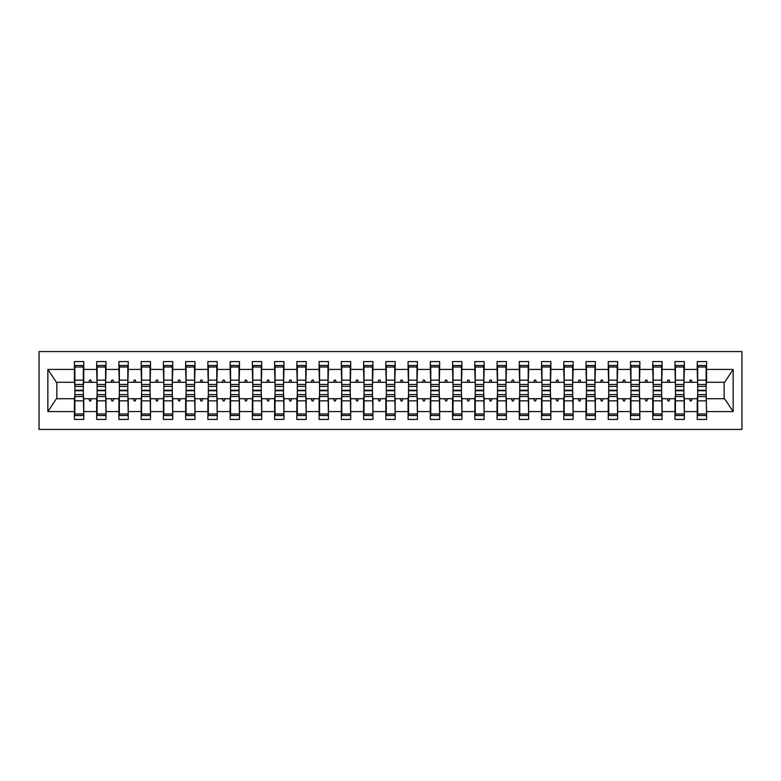 <?xml version="1.0" encoding="UTF-8"?>
<svg xmlns="http://www.w3.org/2000/svg" width="781" height="781" viewBox="0 0 781 781"><rect width="100%" height="100%" fill="white"/><g stroke="black" fill="none" stroke-linecap="round" stroke-linejoin="round"><path stroke-width="1.17" d="M39.05 429.423L741.95 429.423L741.95 351.577L39.05 351.577L39.05 429.423M697.687 395.391L697.238 398.73L684.341 398.73L683.892 395.391M706.141 385.609L706.58 382.27L724.602 382.27L733.144 369.423L733.144 411.577L706.58 411.577L706.58 419.417L697.238 419.417L697.238 398.73M706.58 382.27L706.58 361.583L697.238 361.583L697.238 369.423L684.341 369.423L683.892 385.609M697.687 385.609L697.238 369.423M675.438 395.391L674.999 398.73L662.093 398.73L661.653 395.391M697.238 411.577L684.341 411.577L684.341 419.417L674.999 419.417L674.999 398.73M684.341 369.423L684.341 361.583L674.999 361.583L674.999 369.423L662.093 369.423L661.653 385.609M675.438 385.609L674.999 369.423M653.199 395.391L652.75 398.73L639.854 398.73L639.405 395.391M674.999 411.577L662.093 411.577L662.093 419.417L652.75 419.417L652.75 398.73M662.093 369.423L662.093 361.583L652.75 361.583L652.75 369.423L639.854 369.423L639.405 385.609M653.199 385.609L652.75 369.423M630.95 395.391L630.511 398.73L617.605 398.73L617.166 395.391M652.75 411.577L639.854 411.577L639.854 419.417L630.511 419.417L630.511 398.73M639.854 369.423L639.854 361.583L630.511 361.583L630.511 369.423L617.605 369.423L617.166 385.609M630.95 385.609L630.511 369.423M608.711 395.391L608.262 398.73L595.366 398.73L594.917 395.391M630.511 411.577L617.605 411.577L617.605 419.417L608.262 419.417L608.262 398.73M617.605 369.423L617.605 361.583L608.262 361.583L608.262 369.423L595.366 369.423L594.917 385.609M608.711 385.609L608.262 369.423M586.463 395.391L586.023 398.73L573.117 398.73L572.678 395.391M608.262 411.577L595.366 411.577L595.366 419.417L586.023 419.417L586.023 398.73M595.366 369.423L595.366 361.583L586.023 361.583L586.023 369.423L573.117 369.423L572.678 385.609M586.463 385.609L586.023 369.423M564.224 395.391L563.775 398.73L550.878 398.73L550.429 395.391M586.023 411.577L573.117 411.577L573.117 419.417L563.775 419.417L563.775 398.73M573.117 369.423L573.117 361.583L563.775 361.583L563.775 369.423L550.878 369.423L550.429 385.609M564.224 385.609L563.775 369.423M541.975 395.391L541.536 398.73L528.63 398.73L528.19 395.391M563.775 411.577L550.878 411.577L550.878 419.417L541.536 419.417L541.536 398.73M550.878 369.423L550.878 361.583L541.536 361.583L541.536 369.423L528.63 369.423L528.19 385.609M541.975 385.609L541.536 369.423M519.736 395.391L519.287 398.73L506.391 398.73L505.942 395.391M541.536 411.577L528.63 411.577L528.63 419.417L519.287 419.417L519.287 398.73M528.63 369.423L528.63 361.583L519.287 361.583L519.287 369.423L506.391 369.423L505.942 385.609M519.736 385.609L519.287 369.423M497.487 395.391L497.048 398.73L484.142 398.73L483.703 395.391M519.287 411.577L506.391 411.577L506.391 419.417L497.048 419.417L497.048 398.73M506.391 369.423L506.391 361.583L497.048 361.583L497.048 369.423L484.142 369.423L483.703 385.609M497.487 385.609L497.048 369.423M475.248 395.391L474.799 398.73L461.903 398.73L461.454 395.391M497.048 411.577L484.142 411.577L484.142 419.417L474.799 419.417L474.799 398.73M484.142 369.423L484.142 361.583L474.799 361.583L474.799 369.423L461.903 369.423L461.454 385.609M475.248 385.609L474.799 369.423M453.009 395.391L452.56 398.73L439.654 398.73L439.215 395.391M474.799 411.577L461.903 411.577L461.903 419.417L452.56 419.417L452.56 398.73M461.903 369.423L461.903 361.583L452.56 361.583L452.56 369.423L439.654 369.423L439.215 385.609M453.009 385.609L452.56 369.423M430.761 395.391L430.311 398.73L417.415 398.73L416.966 395.391M452.56 411.577L439.654 411.577L439.654 419.417L430.311 419.417L430.311 398.73M439.654 369.423L439.654 361.583L430.311 361.583L430.311 369.423L417.415 369.423L416.966 385.609M430.761 385.609L430.311 369.423M408.522 395.391L408.072 398.73L395.166 398.73L394.727 395.391M430.311 411.577L417.415 411.577L417.415 419.417L408.072 419.417L408.072 398.73M417.415 369.423L417.415 361.583L408.072 361.583L408.072 369.423L395.166 369.423L394.727 385.609M408.522 385.609L408.072 369.423M386.273 395.391L385.834 398.73L372.928 398.73L372.478 395.391M408.072 411.577L395.166 411.577L395.166 419.417L385.834 419.417L385.834 398.73M395.166 369.423L395.166 361.583L385.834 361.583L385.834 369.423L372.928 369.423L372.478 385.609M386.273 385.609L385.834 369.423M364.034 395.391L363.585 398.73L350.689 398.73L350.239 395.391M385.834 411.577L372.928 411.577L372.928 419.417L363.585 419.417L363.585 398.73M372.928 369.423L372.928 361.583L363.585 361.583L363.585 369.423L350.689 369.423L350.239 385.609M364.034 385.609L363.585 369.423M341.785 395.391L341.346 398.73L328.44 398.73L327.991 395.391M363.585 411.577L350.689 411.577L350.689 419.417L341.346 419.417L341.346 398.73M350.689 369.423L350.689 361.583L341.346 361.583L341.346 369.423L328.44 369.423L327.991 385.609M341.785 385.609L341.346 369.423M319.546 395.391L319.097 398.73L306.201 398.73L305.752 395.391M341.346 411.577L328.44 411.577L328.44 419.417L319.097 419.417L319.097 398.73M328.44 369.423L328.44 361.583L319.097 361.583L319.097 369.423L306.201 369.423L305.752 385.609M319.546 385.609L319.097 369.423M297.297 395.391L296.858 398.73L283.952 398.73L283.513 395.391M319.097 411.577L306.201 411.577L306.201 419.417L296.858 419.417L296.858 398.73M306.201 369.423L306.201 361.583L296.858 361.583L296.858 369.423L283.952 369.423L283.513 385.609M297.297 385.609L296.858 369.423M275.058 395.391L274.609 398.73L261.713 398.73L261.264 395.391M296.858 411.577L283.952 411.577L283.952 419.417L274.609 419.417L274.609 398.73M283.952 369.423L283.952 361.583L274.609 361.583L274.609 369.423L261.713 369.423L261.264 385.609M275.058 385.609L274.609 369.423M252.81 395.391L252.37 398.73L239.464 398.73L239.025 395.391M274.609 411.577L261.713 411.577L261.713 419.417L252.37 419.417L252.37 398.73M261.713 369.423L261.713 361.583L252.37 361.583L252.37 369.423L239.464 369.423L239.025 385.609M252.81 385.609L252.37 369.423M230.571 395.391L230.122 398.73L217.225 398.73L216.776 395.391M252.37 411.577L239.464 411.577L239.464 419.417L230.122 419.417L230.122 398.73M239.464 369.423L239.464 361.583L230.122 361.583L230.122 369.423L217.225 369.423L216.776 385.609M230.571 385.609L230.122 369.423M208.322 395.391L207.883 398.73L194.977 398.73L194.537 395.391M230.122 411.577L217.225 411.577L217.225 419.417L207.883 419.417L207.883 398.73M217.225 369.423L217.225 361.583L207.883 361.583L207.883 369.423L194.977 369.423L194.537 385.609M208.322 385.609L207.883 369.423M186.083 395.391L185.634 398.73L172.738 398.73L172.289 395.391M207.883 411.577L194.977 411.577L194.977 419.417L185.634 419.417L185.634 398.73M194.977 369.423L194.977 361.583L185.634 361.583L185.634 369.423L172.738 369.423L172.289 385.609M186.083 385.609L185.634 369.423M163.834 395.391L163.395 398.73L150.489 398.73L150.05 395.391M185.634 411.577L172.738 411.577L172.738 419.417L163.395 419.417L163.395 398.73M172.738 369.423L172.738 361.583L163.395 361.583L163.395 369.423L150.489 369.423L150.05 385.609M163.834 385.609L163.395 369.423M141.595 395.391L141.146 398.73L128.25 398.73L127.801 395.391M163.395 411.577L150.489 411.577L150.489 419.417L141.146 419.417L141.146 398.73M150.489 369.423L150.489 361.583L141.146 361.583L141.146 369.423L128.25 369.423L127.801 385.609M141.595 385.609L141.146 369.423M119.347 395.391L118.907 398.73L106.001 398.73L105.562 395.391M141.146 411.577L128.25 411.577L128.25 419.417L118.907 419.417L118.907 398.73M128.25 369.423L128.25 361.583L118.907 361.583L118.907 369.423L106.001 369.423L105.562 385.609M119.347 385.609L118.907 369.423M97.108 395.391L96.659 398.73L83.762 398.73L83.762 419.417L74.42 419.417L74.42 398.73L56.398 398.73L47.856 411.577L47.856 369.423L56.398 382.27L74.42 382.27L74.42 369.423L47.856 369.423M118.907 411.577L106.001 411.577L106.001 419.417L96.659 419.417L96.659 398.73M106.001 369.423L106.001 361.583L96.659 361.583L96.659 369.423L83.762 369.423L83.762 361.583L74.42 361.583L74.42 369.423M97.108 385.609L96.659 369.423M74.859 395.391L74.42 398.73M74.42 382.27L74.859 385.609M706.141 395.391L706.58 411.577M684.341 411.577L684.341 398.73M662.093 411.577L662.093 398.73M639.854 411.577L639.854 398.73M617.605 411.577L617.605 398.73M595.366 411.577L595.366 398.73M573.117 411.577L573.117 398.73M550.878 411.577L550.878 398.73M528.63 411.577L528.63 398.73M506.391 411.577L506.391 398.73M484.142 411.577L484.142 398.73M461.903 411.577L461.903 398.73M439.654 411.577L439.654 398.73M417.415 411.577L417.415 398.73M395.166 411.577L395.166 398.73M372.928 411.577L372.928 398.73M350.689 411.577L350.689 398.73M328.44 411.577L328.44 398.73M306.201 411.577L306.201 398.73M283.952 411.577L283.952 398.73M261.713 411.577L261.713 398.73M239.464 411.577L239.464 398.73M217.225 411.577L217.225 398.73M194.977 411.577L194.977 398.73M172.738 411.577L172.738 398.73M150.489 411.577L150.489 398.73M128.25 411.577L128.25 398.73M106.001 411.577L106.001 398.73M733.144 369.423L706.58 369.423M96.659 411.577L83.762 411.577M74.42 411.577L47.856 411.577M689.428 382.27L692.151 382.27L691.341 380.044L690.238 380.044L689.428 382.27L684.341 382.27M697.238 382.27L692.151 382.27M689.428 398.73L690.238 400.956L691.341 400.956L692.151 398.73M667.179 382.27L669.913 382.27L669.102 380.044L667.989 380.044L667.179 382.27L662.093 382.27M674.999 382.27L669.913 382.27M667.179 398.73L667.989 400.956L669.102 400.956L669.913 398.73M644.94 382.27L647.664 382.27L646.853 380.044L645.75 380.044L644.94 382.27L639.854 382.27M652.75 382.27L647.664 382.27M644.94 398.73L645.75 400.956L646.853 400.956L647.664 398.73M622.691 382.27L625.425 382.27L624.615 380.044L623.502 380.044L622.691 382.27L617.605 382.27M630.511 382.27L625.425 382.27M622.691 398.73L623.502 400.956L624.615 400.956L625.425 398.73M600.452 382.27L603.176 382.27L602.376 380.044L601.263 380.044L600.452 382.27L595.366 382.27M608.262 382.27L603.176 382.27M600.452 398.73L601.263 400.956L602.376 400.956L603.176 398.73M578.204 382.27L580.937 382.27L580.127 380.044L579.014 380.044L578.204 382.27L573.117 382.27M586.023 382.27L580.937 382.27M578.204 398.73L579.014 400.956L580.127 400.956L580.937 398.73M555.965 382.27L558.688 382.27L557.888 380.044L556.775 380.044L555.965 382.27L550.878 382.27M563.775 382.27L558.688 382.27M555.965 398.73L556.775 400.956L557.888 400.956L558.688 398.73M533.716 382.27L536.449 382.27L535.639 380.044L534.526 380.044L533.716 382.27L528.63 382.27M541.536 382.27L536.449 382.27M533.716 398.73L534.526 400.956L535.639 400.956L536.449 398.73M511.477 382.27L514.21 382.27L513.4 380.044L512.287 380.044L511.477 382.27L506.391 382.27M519.287 382.27L514.21 382.27M511.477 398.73L512.287 400.956L513.4 400.956L514.21 398.73M489.228 382.27L491.962 382.27L491.151 380.044L490.038 380.044L489.228 382.27L484.142 382.27M497.048 382.27L491.962 382.27M489.228 398.73L490.038 400.956L491.151 400.956L491.962 398.73M466.989 382.27L469.723 382.27L468.912 380.044L467.799 380.044L466.989 382.27L461.903 382.27M474.799 382.27L469.723 382.27M466.989 398.73L467.799 400.956L468.912 400.956L469.723 398.73M444.74 382.27L447.474 382.27L446.664 380.044L445.551 380.044L444.74 382.27L439.654 382.27M452.56 382.27L447.474 382.27M444.74 398.73L445.551 400.956L446.664 400.956L447.474 398.73M422.501 382.27L425.235 382.27L424.425 380.044L423.312 380.044L422.501 382.27L417.415 382.27M430.311 382.27L425.235 382.27M422.501 398.73L423.312 400.956L424.425 400.956L425.235 398.73M400.253 382.27L402.986 382.27L402.176 380.044L401.063 380.044L400.253 382.27L395.166 382.27M408.072 382.27L402.986 382.27M400.253 398.73L401.063 400.956L402.176 400.956L402.986 398.73M378.014 382.27L380.747 382.27L379.937 380.044L378.824 380.044L378.014 382.27L372.928 382.27M385.834 382.27L380.747 382.27M378.014 398.73L378.824 400.956L379.937 400.956L380.747 398.73M355.765 382.27L358.499 382.27L357.688 380.044L356.575 380.044L355.765 382.27L350.689 382.27M363.585 382.27L358.499 382.27M355.765 398.73L356.575 400.956L357.688 400.956L358.499 398.73M333.526 382.27L336.26 382.27L335.449 380.044L334.336 380.044L333.526 382.27L328.44 382.27M341.346 382.27L336.26 382.27M333.526 398.73L334.336 400.956L335.449 400.956L336.26 398.73M311.277 382.27L314.011 382.27L313.201 380.044L312.088 380.044L311.277 382.27L306.201 382.27M319.097 382.27L314.011 382.27M311.277 398.73L312.088 400.956L313.201 400.956L314.011 398.73M289.038 382.27L291.772 382.27L290.962 380.044L289.849 380.044L289.038 382.27L283.952 382.27M296.858 382.27L291.772 382.27M289.038 398.73L289.849 400.956L290.962 400.956L291.772 398.73M266.79 382.27L269.523 382.27L268.713 380.044L267.6 380.044L266.79 382.27L261.713 382.27M274.609 382.27L269.523 382.27M266.79 398.73L267.6 400.956L268.713 400.956L269.523 398.73M244.551 382.27L247.284 382.27L246.474 380.044L245.361 380.044L244.551 382.27L239.464 382.27M252.37 382.27L247.284 382.27M244.551 398.73L245.361 400.956L246.474 400.956L247.284 398.73M222.312 382.27L225.035 382.27L224.225 380.044L223.112 380.044L222.312 382.27L217.225 382.27M230.122 382.27L225.035 382.27M222.312 398.73L223.112 400.956L224.225 400.956L225.035 398.73M200.063 382.27L202.796 382.27L201.986 380.044L200.873 380.044L200.063 382.27L194.977 382.27M207.883 382.27L202.796 382.27M200.063 398.73L200.873 400.956L201.986 400.956L202.796 398.73M177.824 382.27L180.548 382.27L179.737 380.044L178.624 380.044L177.824 382.27L172.738 382.27M185.634 382.27L180.548 382.27M177.824 398.73L178.624 400.956L179.737 400.956L180.548 398.73M155.575 382.27L158.309 382.27L157.498 380.044L156.385 380.044L155.575 382.27L150.489 382.27M163.395 382.27L158.309 382.27M155.575 398.73L156.385 400.956L157.498 400.956L158.309 398.73M133.336 382.27L136.06 382.27L135.25 380.044L134.147 380.044L133.336 382.27L128.25 382.27M141.146 382.27L136.06 382.27M133.336 398.73L134.147 400.956L135.25 400.956L136.06 398.73M111.087 382.27L113.821 382.27L113.011 380.044L111.898 380.044L111.087 382.27L106.001 382.27M118.907 382.27L113.821 382.27M111.087 398.73L111.898 400.956L113.011 400.956L113.821 398.73M88.849 382.27L91.572 382.27L90.762 380.044L89.659 380.044L88.849 382.27L83.762 382.27L83.762 369.423M96.659 382.27L91.572 382.27M88.849 398.73L89.659 400.956L90.762 400.956L91.572 398.73M83.313 395.391L83.762 398.73M83.762 382.27L83.313 385.609M733.144 411.577L724.602 398.73L706.58 398.73M56.847 382.27L56.847 398.73M724.153 398.73L724.153 382.27M83.313 386.38L83.313 365.479L74.859 365.479L74.859 390.256L83.313 390.256L83.313 386.38L74.859 386.38M74.859 394.62L74.859 415.521L83.762 415.521L83.313 390.744L74.859 390.744L74.859 394.62L83.313 394.62M105.562 386.38L105.562 365.479L97.108 365.479L97.108 390.256L105.562 390.256L105.562 386.38L97.108 386.38M97.108 394.62L97.108 415.521L106.001 415.521L105.562 390.744L97.108 390.744L97.108 394.62L105.562 394.62M127.801 386.38L127.801 365.479L119.347 365.479L119.347 390.256L127.801 390.256L127.801 386.38L119.347 386.38M119.347 394.62L119.347 415.521L128.25 415.521L127.801 390.744L119.347 390.744L119.347 394.62L127.801 394.62M150.05 386.38L150.05 365.479L141.595 365.479L141.595 390.256L150.05 390.256L150.05 386.38L141.595 386.38M141.595 394.62L141.595 415.521L150.489 415.521L150.05 390.744L141.595 390.744L141.595 394.62L150.05 394.62M172.289 386.38L172.289 365.479L163.834 365.479L163.834 390.256L172.289 390.256L172.289 386.38L163.834 386.38M163.834 394.62L163.834 415.521L172.738 415.521L172.289 390.744L163.834 390.744L163.834 394.62L172.289 394.62M194.537 386.38L194.537 365.479L186.083 365.479L186.083 390.256L194.537 390.256L194.537 386.38L186.083 386.38M186.083 394.62L186.083 415.521L194.977 415.521L194.537 390.744L186.083 390.744L186.083 394.62L194.537 394.62M216.776 386.38L216.776 365.479L208.322 365.479L208.322 390.256L216.776 390.256L216.776 386.38L208.322 386.38M208.322 394.62L208.322 415.521L217.225 415.521L216.776 390.744L208.322 390.744L208.322 394.62L216.776 394.62M239.025 386.38L239.025 365.479L230.571 365.479L230.571 390.256L239.025 390.256L239.025 386.38L230.571 386.38M230.571 394.62L230.571 415.521L239.464 415.521L239.025 390.744L230.571 390.744L230.571 394.62L239.025 394.62M261.264 386.38L261.264 365.479L252.81 365.479L252.81 390.256L261.264 390.256L261.264 386.38L252.81 386.38M252.81 394.62L252.81 415.521L261.713 415.521L261.264 390.744L252.81 390.744L252.81 394.62L261.264 394.62M283.513 386.38L283.513 365.479L275.058 365.479L275.058 390.256L283.513 390.256L283.513 386.38L275.058 386.38M275.058 394.62L275.058 415.521L283.952 415.521L283.513 390.744L275.058 390.744L275.058 394.62L283.513 394.62M305.752 386.38L305.752 365.479L297.297 365.479L297.297 390.256L305.752 390.256L305.752 386.38L297.297 386.38M297.297 394.62L297.297 415.521L306.201 415.521L305.752 390.744L297.297 390.744L297.297 394.62L305.752 394.62M327.991 386.38L327.991 365.479L319.546 365.479L319.546 390.256L327.991 390.256L327.991 386.38L319.546 386.38M319.546 394.62L319.546 415.521L328.44 415.521L327.991 390.744L319.546 390.744L319.546 394.62L327.991 394.62M350.239 386.38L350.239 365.479L341.785 365.479L341.785 390.256L350.239 390.256L350.239 386.38L341.785 386.38M341.785 394.62L341.785 415.521L350.689 415.521L350.239 390.744L341.785 390.744L341.785 394.62L350.239 394.62M372.478 386.38L372.478 365.479L364.034 365.479L364.034 390.256L372.478 390.256L372.478 386.38L364.034 386.38M364.034 394.62L364.034 415.521L372.928 415.521L372.478 390.744L364.034 390.744L364.034 394.62L372.478 394.62M394.727 386.38L394.727 365.479L386.273 365.479L386.273 390.256L394.727 390.256L394.727 386.38L386.273 386.38M386.273 394.62L386.273 415.521L395.166 415.521L394.727 390.744L386.273 390.744L386.273 394.62L394.727 394.62M416.966 386.38L416.966 365.479L408.522 365.479L408.522 390.256L416.966 390.256L416.966 386.38L408.522 386.38M408.522 394.62L408.522 415.521L417.415 415.521L416.966 390.744L408.522 390.744L408.522 394.62L416.966 394.62M439.215 386.38L439.215 365.479L430.761 365.479L430.761 390.256L439.215 390.256L439.215 386.38L430.761 386.38M430.761 394.62L430.761 415.521L439.654 415.521L439.215 390.744L430.761 390.744L430.761 394.62L439.215 394.62M461.454 386.38L461.454 365.479L453.009 365.479L453.009 390.256L461.454 390.256L461.454 386.38L453.009 386.38M453.009 394.62L453.009 415.521L461.903 415.521L461.454 390.744L453.009 390.744L453.009 394.62L461.454 394.62M483.703 386.38L483.703 365.479L475.248 365.479L475.248 390.256L483.703 390.256L483.703 386.38L475.248 386.38M475.248 394.62L475.248 415.521L484.142 415.521L483.703 390.744L475.248 390.744L475.248 394.62L483.703 394.62M505.942 386.38L505.942 365.479L497.487 365.479L497.487 390.256L505.942 390.256L505.942 386.38L497.487 386.38M497.487 394.62L497.487 415.521L506.391 415.521L505.942 390.744L497.487 390.744L497.487 394.62L505.942 394.62M528.19 386.38L528.19 365.479L519.736 365.479L519.736 390.256L528.19 390.256L528.19 386.38L519.736 386.38M519.736 394.62L519.736 415.521L528.63 415.521L528.19 390.744L519.736 390.744L519.736 394.62L528.19 394.62M550.429 386.38L550.429 365.479L541.975 365.479L541.975 390.256L550.429 390.256L550.429 386.38L541.975 386.38M541.975 394.62L541.975 415.521L550.878 415.521L550.429 390.744L541.975 390.744L541.975 394.62L550.429 394.62M572.678 386.38L572.678 365.479L564.224 365.479L564.224 390.256L572.678 390.256L572.678 386.38L564.224 386.38M564.224 394.62L564.224 415.521L573.117 415.521L572.678 390.744L564.224 390.744L564.224 394.62L572.678 394.62M594.917 386.38L594.917 365.479L586.463 365.479L586.463 390.256L594.917 390.256L594.917 386.38L586.463 386.38M586.463 394.62L586.463 415.521L595.366 415.521L594.917 390.744L586.463 390.744L586.463 394.62L594.917 394.62M617.166 386.38L617.166 365.479L608.711 365.479L608.711 390.256L617.166 390.256L617.166 386.38L608.711 386.38M608.711 394.62L608.711 415.521L617.605 415.521L617.166 390.744L608.711 390.744L608.711 394.62L617.166 394.62M639.405 386.38L639.405 365.479L630.95 365.479L630.95 390.256L639.405 390.256L639.405 386.38L630.95 386.38M630.95 394.62L630.95 415.521L639.854 415.521L639.405 390.744L630.95 390.744L630.95 394.62L639.405 394.62M661.653 386.38L661.653 365.479L653.199 365.479L653.199 390.256L661.653 390.256L661.653 386.38L653.199 386.38M653.199 394.62L653.199 415.521L662.093 415.521L661.653 390.744L653.199 390.744L653.199 394.62L661.653 394.62M683.892 386.38L683.892 365.479L675.438 365.479L675.438 390.256L683.892 390.256L683.892 386.38L675.438 386.38M675.438 394.62L675.438 415.521L684.341 415.521L683.892 390.744L675.438 390.744L675.438 394.62L683.892 394.62M706.141 386.38L706.141 365.479L697.687 365.479L697.687 390.256L706.141 390.256L706.141 386.38L697.687 386.38M697.687 394.62L697.687 415.521L706.58 415.521L706.141 390.744L697.687 390.744L697.687 394.62L706.141 394.62M74.859 413.998L83.313 413.998M74.859 400.848L83.313 400.848M74.859 396.533L83.313 396.533M83.313 367.002L74.859 367.002M83.313 380.152L74.859 380.152M83.313 384.467L74.859 384.467M105.562 367.002L97.108 367.002M105.562 380.152L97.108 380.152M105.562 384.467L97.108 384.467M127.801 367.002L119.347 367.002M127.801 380.152L119.347 380.152M127.801 384.467L119.347 384.467M150.05 367.002L141.595 367.002M150.05 380.152L141.595 380.152M150.05 384.467L141.595 384.467M172.289 367.002L163.834 367.002M172.289 380.152L163.834 380.152M172.289 384.467L163.834 384.467M97.108 413.998L105.562 413.998M97.108 400.848L105.562 400.848M97.108 396.533L105.562 396.533M119.347 413.998L127.801 413.998M119.347 400.848L127.801 400.848M119.347 396.533L127.801 396.533M141.595 413.998L150.05 413.998M141.595 400.848L150.05 400.848M141.595 396.533L150.05 396.533M163.834 413.998L172.289 413.998M163.834 400.848L172.289 400.848M163.834 396.533L172.289 396.533M194.537 367.002L186.083 367.002M194.537 380.152L186.083 380.152M194.537 384.467L186.083 384.467M186.083 413.998L194.537 413.998M186.083 400.848L194.537 400.848M186.083 396.533L194.537 396.533M216.776 367.002L208.322 367.002M216.776 380.152L208.322 380.152M216.776 384.467L208.322 384.467M208.322 413.998L216.776 413.998M208.322 400.848L216.776 400.848M208.322 396.533L216.776 396.533M239.025 367.002L230.571 367.002M239.025 380.152L230.571 380.152M239.025 384.467L230.571 384.467M230.571 413.998L239.025 413.998M230.571 400.848L239.025 400.848M230.571 396.533L239.025 396.533M261.264 367.002L252.81 367.002M261.264 380.152L252.81 380.152M261.264 384.467L252.81 384.467M252.81 413.998L261.264 413.998M252.81 400.848L261.264 400.848M252.81 396.533L261.264 396.533M283.513 367.002L275.058 367.002M283.513 380.152L275.058 380.152M283.513 384.467L275.058 384.467M275.058 413.998L283.513 413.998M275.058 400.848L283.513 400.848M275.058 396.533L283.513 396.533M305.752 367.002L297.297 367.002M305.752 380.152L297.297 380.152M305.752 384.467L297.297 384.467M297.297 413.998L305.752 413.998M297.297 400.848L305.752 400.848M297.297 396.533L305.752 396.533M327.991 367.002L319.546 367.002M327.991 380.152L319.546 380.152M327.991 384.467L319.546 384.467M319.546 413.998L327.991 413.998M319.546 400.848L327.991 400.848M319.546 396.533L327.991 396.533M350.239 367.002L341.785 367.002M350.239 380.152L341.785 380.152M350.239 384.467L341.785 384.467M341.785 413.998L350.239 413.998M341.785 400.848L350.239 400.848M341.785 396.533L350.239 396.533M372.478 367.002L364.034 367.002M372.478 380.152L364.034 380.152M372.478 384.467L364.034 384.467M364.034 413.998L372.478 413.998M364.034 400.848L372.478 400.848M364.034 396.533L372.478 396.533M394.727 367.002L386.273 367.002M394.727 380.152L386.273 380.152M394.727 384.467L386.273 384.467M386.273 413.998L394.727 413.998M386.273 400.848L394.727 400.848M386.273 396.533L394.727 396.533M416.966 367.002L408.522 367.002M416.966 380.152L408.522 380.152M416.966 384.467L408.522 384.467M408.522 413.998L416.966 413.998M408.522 400.848L416.966 400.848M408.522 396.533L416.966 396.533M439.215 367.002L430.761 367.002M439.215 380.152L430.761 380.152M439.215 384.467L430.761 384.467M430.761 413.998L439.215 413.998M430.761 400.848L439.215 400.848M430.761 396.533L439.215 396.533M461.454 367.002L453.009 367.002M461.454 380.152L453.009 380.152M461.454 384.467L453.009 384.467M453.009 413.998L461.454 413.998M453.009 400.848L461.454 400.848M453.009 396.533L461.454 396.533M483.703 367.002L475.248 367.002M483.703 380.152L475.248 380.152M483.703 384.467L475.248 384.467M475.248 413.998L483.703 413.998M475.248 400.848L483.703 400.848M475.248 396.533L483.703 396.533M505.942 367.002L497.487 367.002M505.942 380.152L497.487 380.152M505.942 384.467L497.487 384.467M497.487 413.998L505.942 413.998M497.487 400.848L505.942 400.848M497.487 396.533L505.942 396.533M528.19 367.002L519.736 367.002M528.19 380.152L519.736 380.152M528.19 384.467L519.736 384.467M519.736 413.998L528.19 413.998M519.736 400.848L528.19 400.848M519.736 396.533L528.19 396.533M550.429 367.002L541.975 367.002M550.429 380.152L541.975 380.152M550.429 384.467L541.975 384.467M541.975 413.998L550.429 413.998M541.975 400.848L550.429 400.848M541.975 396.533L550.429 396.533M572.678 367.002L564.224 367.002M572.678 380.152L564.224 380.152M572.678 384.467L564.224 384.467M564.224 413.998L572.678 413.998M564.224 400.848L572.678 400.848M564.224 396.533L572.678 396.533M594.917 367.002L586.463 367.002M594.917 380.152L586.463 380.152M594.917 384.467L586.463 384.467M586.463 413.998L594.917 413.998M586.463 400.848L594.917 400.848M586.463 396.533L594.917 396.533M617.166 367.002L608.711 367.002M617.166 380.152L608.711 380.152M617.166 384.467L608.711 384.467M608.711 413.998L617.166 413.998M608.711 400.848L617.166 400.848M608.711 396.533L617.166 396.533M639.405 367.002L630.95 367.002M639.405 380.152L630.95 380.152M639.405 384.467L630.95 384.467M630.95 413.998L639.405 413.998M630.95 400.848L639.405 400.848M630.95 396.533L639.405 396.533M661.653 367.002L653.199 367.002M661.653 380.152L653.199 380.152M661.653 384.467L653.199 384.467M653.199 413.998L661.653 413.998M653.199 400.848L661.653 400.848M653.199 396.533L661.653 396.533M683.892 367.002L675.438 367.002M683.892 380.152L675.438 380.152M683.892 384.467L675.438 384.467M675.438 413.998L683.892 413.998M675.438 400.848L683.892 400.848M675.438 396.533L683.892 396.533M706.141 367.002L697.687 367.002M706.141 380.152L697.687 380.152M706.141 384.467L697.687 384.467M697.687 413.998L706.141 413.998M697.687 400.848L706.141 400.848M697.687 396.533L706.141 396.533"/></g></svg>
